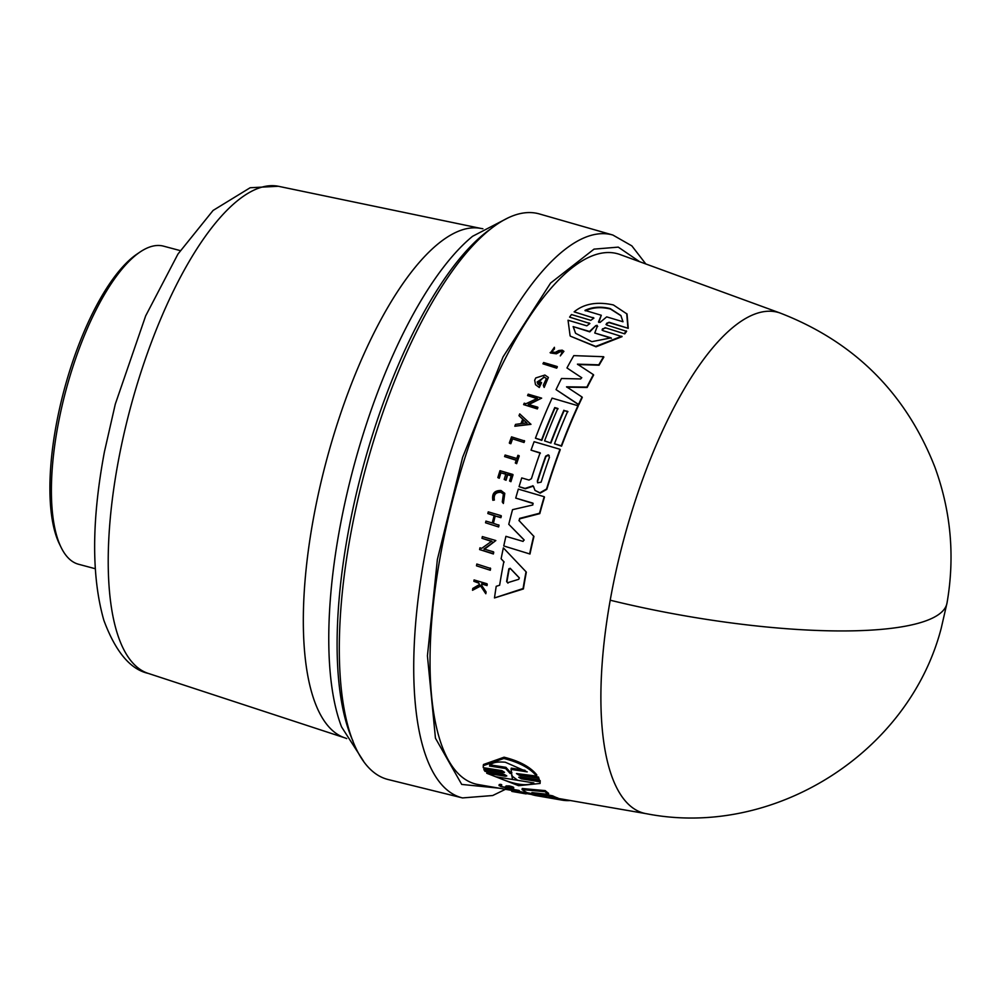 <?xml version="1.0" encoding="UTF-8"?>
<svg xmlns="http://www.w3.org/2000/svg" width="1000" height="1000" viewBox="0 0 1000 1000"><rect width="100%" height="100%" fill="white"/><g stroke="black" fill="none" stroke-linecap="round" stroke-linejoin="round"><path stroke-width="1.5" d="M610.212 600.212A260.15 58.525 -169.9 0 0 947.05 602.812C955.037 556.475 950.975 511.213 934.85 467.038C905.812 393.088 854.25 341.75 780.175 313.05L780.175 313.05A259.237 89.938 105 0 0 611.638 592.475A259.237 89.938 105 0 0 610.212 600.212A259.237 89.938 105 0 0 646.462 813.725L562.325 799.137A266.863 92.587 105 0 1 562.175 799.112L561.987 800.125A267.887 92.938 105 0 0 562.075 800.138A267.887 92.938 105 0 0 565.15 800.525L565.312 799.65M639.6 261.675L618.263 247.125L594.025 249.137L550.6 283.05L503.062 356.887L462.612 457.362L437.375 559.462L427.425 655.85L435.45 738.188L461.712 784.425L498.988 788.162M478.738 583.112L473.875 581.312A272.225 94.45 -75 0 1 474.087 579.925L486.95 583.75A271.062 94.038 105 0 0 486.725 585.15L481.763 583.663A271.512 94.2 105 0 0 481.538 585.163L485.763 591.512A271.062 94.038 105 0 0 485.5 593.3L480.363 585.588L472.525 590.275A272.225 94.45 -75 0 1 472.788 588.438L479.6 584.45L478.425 582.675L473.875 581.312M486.95 583.75L487.25 584.188A270.038 93.688 105 0 0 487.038 585.588L482.075 584.1A270.487 93.837 105 0 0 481.838 585.6L486.075 591.95A270.038 93.688 105 0 0 485.825 593.75L485.5 593.3M480.675 586.025L472.525 590.275M490.613 568.462A269.975 93.663 105 0 0 490.288 570.25L476.488 565.825A272.225 94.45 -75 0 1 476.812 564.025L490.613 568.462M505.35 776.25L506.8 775.95L504.125 774.388L484.963 771.325L483.913 769.638L484.113 768.462L503.288 771.5L503.075 772.675L504.538 772.325L501.9 770.638L483.275 767.7L483.263 765.7L503.85 758.487C519.212 762.337 530.125 768.2 536.587 776.087L516.487 773.55L519.125 775.225L538.3 778.25L539.35 780.013L520.175 776.95L518.725 777.275L521.4 778.825L540.013 781.812L540.087 783.45L518.6 785.688L486.737 773.25L505.35 776.25L505.55 775.1L486.938 772.1L486.737 773.25M483.3 765.525L483.475 764.5L504.075 757.2C519.462 761.05 530.363 766.95 536.8 774.887L536.587 776.087M519.125 775.225L519.338 774.038L538.513 777.075L539.35 780.013M521.4 778.825L521.6 777.675L540.225 780.662L540.1 783.337M505.25 789.125L505.438 788.088L518.812 790.375A270.038 93.688 105 0 0 519.35 790.625L519.175 791.663L505.8 789.375A272.288 94.462 -75 0 1 505.25 789.125L518.625 791.413A271.062 94.038 105 0 0 519.175 791.663M511.875 788.213L507.038 787.613C501.062 786.95 498.925 786.225 500.613 785.438L499.038 785.612L499.225 784.55L500.8 784.362L501.737 784.8L501.55 785.863L500.613 785.438L500.8 784.362M506.775 785.775L505.538 787.225L505.725 786.162L509.025 785.875C513.538 786.963 514.675 787.562 512.438 787.663M519.212 791.425L526.325 792.887L526.138 793.913L512.737 791.575A272.288 94.462 -75 0 1 511.763 791.363L511.825 790.4M545.875 796.45L527.238 792.725A270.238 93.75 -75 0 1 522.05 789.575L522.238 788.512L545.212 790.612A266.863 92.587 105 0 0 548.612 793.325L548.413 794.388L531.925 792.575L552.537 796.9A267.887 92.938 105 0 0 557.8 799.1L542.163 796.612L561.987 800.125M542.825 793.8L552.725 795.863A266.863 92.587 105 0 0 557.975 798.075L557.8 799.1M557.925 798.375L562.175 799.112M526.038 571.775L526.325 572.2A266.863 92.587 105 0 0 523.387 588.962L494.487 597.938A270.238 93.75 -75 0 1 496.213 586.312L499.637 585.225A269.95 93.663 -75 0 1 503.837 561.625L501.112 558.787A270.238 93.75 -75 0 1 503.363 547.875L526.038 571.775A267.887 92.938 -75 0 0 523.075 588.538L523.387 588.962M780.175 313.05L619.862 254.475A274.475 95.225 105 0 0 441.413 550.312A274.475 95.225 105 0 0 478.288 784.575L505.688 789.325M511.763 791.363L525.138 793.725M506.587 786.838L508.837 786.938C513.35 788.037 514.487 788.625 512.25 788.713L511.275 787.837M513.737 787.537L513.55 788.6L512.25 788.713M533.713 486.7L531.638 486.238L533.45 486.325L534.987 490.387L539.9 492.788L546.538 489A267.887 92.938 105 0 1 560 449.288L560.262 449.65A266.863 92.587 105 0 0 546.8 489.363L540.175 493.15L534.975 490.387M548.387 377.438L544.188 387.413L548.387 377.438L544.888 375.037L535.788 377.938A272.288 94.462 -75 0 0 534.688 380.213L535.513 384.7L539.3 387.5L535.513 384.7M539.3 387.5A270.65 93.9 105 0 1 541.575 382.725L539.95 381.95A271.8 94.3 -75 0 0 538.65 384.688L537.475 383.575L543.975 376.863L546.413 378.537L543.312 385.2L543.925 387.038M544.25 377.25L537.062 382.062M561.675 351.75L559.425 351.575L562.35 352L560.288 355.913L563.913 351.325L562.212 350.163L558.75 350.538L555.225 352.413L551.55 351.85L554.487 348.963L554.4 347.3L554.212 348.575M563.913 351.325L560.288 355.913M503.537 494.125L500.9 492.312C495.712 492.163 493.537 494.75 494.375 500.062L494.113 499.688C493.263 494.375 495.438 491.8 500.637 491.938L503.413 493.938L502.287 501.95L503.375 503.488L502.287 501.95M494.113 499.688L492.837 500.275C491.763 493.6 494.5 490.35 501.037 490.525L504.787 493.425L503.375 503.488M504.525 493.05L503.113 503.113M621.775 336.213L595.725 346.413L570.388 336.163L596.025 346.812L622.075 336.637L603 330.637L602.013 329.975L605.1 327.688L624.738 333.875L626.625 331.325L606.975 325.125L606 324.487L609.125 322.275L606.575 323.325M574.138 311.85L593.25 317.887L574.138 311.85C584.038 303.688 597.125 301.388 613.387 304.95L627.038 314.012L628.237 328.325L609.125 322.275M626.7 313.55L627.925 327.887M539.412 213.95A292.738 101.562 105 0 0 516.525 214.562A292.738 101.562 105 0 0 357.488 501.262A292.738 101.562 105 0 0 388.338 779.575L462.525 797.925A291.312 101.062 105 0 1 430.838 525.337A291.312 101.062 105 0 1 586.613 236.825A291.312 101.062 105 0 1 590.087 235.65A291.312 101.062 105 0 1 612.863 235.037L539.412 213.95M511.662 773.713L510.112 773.462L505.7 768.538L489.525 766.025C491.337 762.7 496.6 761.45 505.325 762.237L527.225 771.875L511.05 769.362L511.675 773.812M511.65 775.725L517.638 780.3L533.862 782.925C526.337 786.562 513.787 784.525 496.2 776.812L512.425 779.45L512.163 775.675M548.225 454.837L549.45 457.275A268.512 93.162 105 0 0 541.138 482.15L537.6 482.825L537.337 481.025A268.863 93.275 -75 0 1 545.65 456.163L548.225 454.837L549.225 455.55M548.488 455.2L545.913 456.538A267.825 92.925 105 0 0 537.587 481.4L537.337 481.025M519.25 577.825L518.775 579.288L507.663 582.712L506.613 581.5A269.413 93.462 -75 0 1 508.875 568.787L510.213 568.3L519.175 577.7M519.375 578.013L510.513 568.713L509.162 569.2A268.375 93.112 105 0 0 506.912 581.925L507.962 583.138M584.963 310.387C592.4 306.9 600.8 306.288 610.175 308.575L620.862 315.512L623 321.763L606.675 316.875L600.05 322.425L598.5 321.962L601.287 315.275L584.963 310.387M621.05 315.775L610.5 309.05C601.163 306.75 592.75 307.35 585.275 310.837M595.862 325.588L597.388 326.037L594.75 333.013L611.112 337.875L591.8 341.662L575.612 333.312L573.138 326.6L589.5 331.463L595.862 325.588L589.8 331.875L573.138 326.6M597.7 326.475L596.163 326.012M180.2 250.6L163.538 246.15A164.638 57.112 105 0 0 140.113 251.975A164.638 57.112 105 0 0 58.2 424.137A164.638 57.112 105 0 0 61.175 547.525A164.638 57.112 105 0 0 78.575 564.263L95.237 568.713M140.113 251.975L136.962 254.1A161.55 56.05 105 0 0 56.575 423.038A161.55 56.05 105 0 0 59.5 544.113L61.175 547.525M504.125 562.038L501.112 558.787M533.162 503.512L515.725 498.088A270.238 93.75 -75 0 1 518.325 489.113L544.212 496.712A267.887 92.938 105 0 0 539.513 513.263L519.65 518.387L519.338 521.025M544.212 496.712L544.475 497.088A266.863 92.587 105 0 0 539.788 513.638L519.925 518.763M518.95 520.5L533.95 536.462A266.863 92.587 105 0 0 529.975 554.025L503.762 545.962A270.238 93.75 -75 0 1 505.913 536.337L523.1 541.413L523.925 539.7L508.775 524.3A270.238 93.75 -75 0 1 512.537 509.663L532.812 504.988L532.9 503.137L515.725 498.088M524.2 540.087L508.775 524.3M566.962 367.95L581.763 377.762L566.962 367.95A270.238 93.75 -75 0 1 573.8 355.625L603.575 356.712A267.887 92.938 105 0 0 598.812 364.825L577.438 364.15L593.375 374.625A267.887 92.938 105 0 0 586.888 387.088L566.538 386.812L582.025 397A267.887 92.938 105 0 0 578.538 404.45L556.05 389.613A270.238 93.75 -75 0 1 561.487 378.5L580.688 378.95L581.725 377.6M603.575 356.712L603.85 357.113A266.863 92.587 105 0 0 599.087 365.213L577.7 364.538M593.375 374.625L593.638 375.012A266.863 92.587 105 0 0 587.15 387.475L566.8 387.188M582.025 397L582.288 397.375A266.863 92.587 105 0 0 578.8 404.812L556.05 389.613M531.9 486.613L525.337 488.775L519.075 486.65L525.075 488.413L531.638 486.238M540.388 453.188L531.05 450.15A270.238 93.75 -75 0 1 534.125 441.7L560 449.288M567.95 411.737L564.15 410.613A267.825 92.912 105 0 0 550.925 443.05L544.587 440.9A269.413 93.462 -75 0 1 557.8 408.462L554.763 407.575A269.688 93.562 105 0 0 541.55 440L535.438 438.212A270.238 93.75 -75 0 1 552.075 398.125L577.95 405.725A267.887 92.938 105 0 0 561.3 445.8L554.475 443.787A268.512 93.15 -75 0 1 567.688 411.362L564.15 410.613M558.062 408.837L555.025 407.938A268.65 93.2 105 0 0 541.8 440.375L535.438 438.212M577.95 405.725L578.212 406.087A266.863 92.587 105 0 0 561.562 446.163L554.475 443.787M492.025 541.587L481.975 538.3A272.225 94.45 -75 0 1 482.35 536.575L495.838 540.55L483.963 549.012L493.45 551.812A271.012 94.025 105 0 0 493.088 553.562L479.6 549.575A272.225 94.45 -75 0 1 479.95 547.825L481.712 548.337L491.737 541.188L481.975 538.3M495.838 540.55L484.25 549.412M493.45 551.812L493.738 552.225A269.975 93.663 105 0 0 493.375 553.975L479.6 549.575M537.575 398.8L527.562 395.575A272.288 94.462 -75 0 1 528.188 394.175L541.65 398.137L528.212 404.387L537.675 407.163A271.062 94.038 105 0 0 537.075 408.562L523.612 404.613A272.288 94.462 105 0 1 524.212 403.212L525.962 403.725L537.312 398.438L527.562 395.575M541.65 398.137L528.475 404.75M537.675 407.163L537.938 407.525A270.038 93.688 105 0 0 537.337 408.925L523.612 404.613M530.962 424.35L514.825 426.225A272.288 94.462 -75 0 1 515.525 424.4L520.95 423.638A271.875 94.325 -75 0 1 522.737 419.137L518.987 415.7A272.288 94.462 -75 0 1 519.725 413.913L530.962 424.35M523 419.5L518.987 415.7M495.2 516.013L500.637 517.3A271.062 94.038 -75 0 1 501.062 515.638L501.337 516.013A270.038 93.688 105 0 0 500.913 517.688L495.2 516.013A270.55 93.863 105 0 0 493.4 523.3M494.925 515.625A271.588 94.225 105 0 0 493.05 523.2L499.038 525.262A270.038 93.688 105 0 0 498.625 526.962L485.538 522.788A272.225 94.45 -75 0 1 485.938 521.1L492.287 522.975A271.65 94.25 -75 0 1 494.175 515.4L487.825 513.525A272.225 94.45 -75 0 1 488.25 511.863L501.062 515.638M494.438 515.788L487.825 513.525M506.138 474.35L500.925 472.825A271.087 94.05 105 0 0 499.25 478.275L497.85 477.575A272.225 94.45 -75 0 1 499.988 470.688L512.788 474.438A271.062 94.038 105 0 0 510.662 481.337L509.575 481.012A271.163 94.075 105 0 1 511.262 475.562L507.438 474.438A271.512 94.2 -75 0 0 505.763 479.888L504.188 479.438A271.65 94.25 105 0 1 505.875 473.975L500.925 472.825M512.788 474.438L513.05 474.812A270.038 93.688 105 0 0 510.925 481.7L509.575 481.012M511.525 475.938L507.7 474.812A270.475 93.837 105 0 0 506.025 480.262L504.188 479.438M559.7 351.975L556.375 353.8L550.4 352.95L554.4 347.3M494.375 500.062L492.837 500.275M518.987 455.625L519.25 455.988A270.038 93.688 105 0 0 516.65 463.675L515.312 463A271.163 94.075 -75 0 1 516.312 460.012L504.588 456.575A272.225 94.45 -75 0 1 505.1 455.037L516.825 458.475A271.163 94.075 -75 0 1 517.913 455.312L518.987 455.625A271.062 94.038 105 0 0 516.388 463.312L515.312 463M516.562 460.387L504.588 456.575M512.5 439.113A271.075 94.05 105 0 0 510.838 443.713L509.575 443.338L510.575 443.35A272.113 94.4 -75 0 1 512.25 438.75L524.038 442.5L512.25 438.75M509.312 442.975A272.225 94.45 -75 0 1 511.538 436.863L524.6 440.975A270.038 93.688 105 0 0 524.038 442.5M557.087 366.488L557.362 366.875A270.038 93.688 105 0 0 556.675 368.162L542.938 363.812A272.288 94.462 -75 0 1 543.612 362.525L557.087 366.488A271.062 94.038 105 0 0 556.413 367.788L542.938 363.812M569.587 317.125L589.225 323.3L569.587 317.125L571.462 314.55L590.8 320.312L593.913 318.087L592.938 317.45M628.237 328.325L609.438 322.725M605.413 328.113L602.475 328.85M531.85 793.65L531.688 794.538L546.562 796.612M536.4 795.688A270.238 93.75 -75 0 1 536.213 795.65A270.238 93.75 -75 0 1 531.688 794.538M552.725 795.863L552.537 796.9M545.212 790.612L545.013 791.7A267.887 92.938 105 0 0 548.413 794.388M522.05 789.575L545.013 791.7M565.837 799.75L565.7 800.562A267.887 92.938 105 0 0 570.388 800.537M521.487 793L521.475 793.075A271.688 94.25 105 0 1 520.25 792.887L518.9 792.65A271.8 94.3 -75 0 1 518.112 792.513L519.45 792.738A271.688 94.25 105 0 0 520.25 792.887M523.925 793.512L523.275 793.413M526.213 793.538L531.7 794.488M505.538 787.225C501.8 786.8 500.475 786.35 501.55 785.863L500.562 785.975M518.812 790.375L518.625 791.413M540.225 780.662L540.013 781.812M538.513 777.075L538.3 778.25M483.913 769.638L503.075 772.675M529.975 554.025L503.762 545.962M533.675 536.075A267.887 92.938 105 0 0 529.688 553.625M519.075 520.65L519.65 518.387M531.05 450.15L540.125 452.812A269.413 93.475 -75 0 0 531.413 478.713L529 480.062L521.75 477.925A270.238 93.75 105 0 0 519.075 486.65M532.812 485.7L533.45 486.325M550.925 443.05L544.587 440.9M563.888 410.25A268.85 93.275 105 0 0 550.675 442.675M523.075 588.538L494.487 597.938M541.3 382.35A271.688 94.25 105 0 0 539.025 387.125M530.7 423.975L514.825 426.225M498.625 526.962L485.538 522.788M498.762 524.875A271.062 94.038 105 0 0 498.35 526.575M499.25 478.275L497.85 477.575M500.662 472.45A272.125 94.412 105 0 0 498.988 477.9M559.425 351.575L556.1 353.413L550.125 352.562M524.338 440.613A271.062 94.038 105 0 0 523.775 442.125M490.288 570.25L476.488 565.825M490.312 568.038A271.012 94.025 105 0 0 489.988 569.837M588.913 322.875L589.9 323.525L586.812 325.825L568.038 320.238L570.1 335.763M624.738 333.875L605.1 327.688M626.325 330.887L624.438 333.438M507.663 582.712L506.912 581.925M526.763 422.825L521.875 423.512A271.8 94.3 -75 0 1 523.375 419.725L526.763 422.825M597 325.288L597.388 326.037M489.738 764.812L505.925 767.325L505.7 768.538M505.925 767.325L510.325 772.288L511.875 772.525M511.05 769.362L511.262 768.15L525.037 770.288M512.425 779.45L511.825 774.737M499.725 777.387L532.825 782.763M523.375 419.725L523.638 420.087A270.763 93.938 105 0 0 522.3 423.45M527.025 423.188L523.638 420.087M598.8 322.4L601.287 315.275M573.438 327.025L575.425 333.013M611.413 338.288L594.75 333.013M508.713 217.55L472.6 236.275A281.675 97.725 105 0 0 340.4 524.9A281.675 97.725 105 0 0 341.562 726.912L363.525 761.15M489.688 229.625A287.075 99.6 105 0 0 348.963 528.362A287.075 99.6 105 0 0 353.05 741.188M148.25 673.4C130.3 669.388 115.5 651.675 103.837 620.262C91.388 576.487 91.587 520.35 104.412 451.863L115.288 404.15L145.662 315.887L177.95 254.075L213.1 210.438L250.162 187.738L278.35 186.275A252.15 87.475 105 0 0 118.663 459.275A252.15 87.475 105 0 0 148.25 673.4L345.2 737.975A263.712 91.487 105 0 1 314.25 514.025A263.712 91.487 105 0 1 462.95 229.625A263.712 91.487 105 0 1 481.262 228.5L482.887 228.738M510.112 773.462L510.325 772.288M947.05 602.812L941.237 628.15C908.812 753.288 773.312 838.587 646.462 813.725M505.5 789.287L492.7 795.525L462.525 797.925M531.812 793.85L526.325 792.9M346.725 738.587L345.2 737.975M645.812 263.95L631.85 245.875L612.863 235.037M562.075 800.138L536.213 795.65M278.35 186.275L481.262 228.5"/></g></svg>
